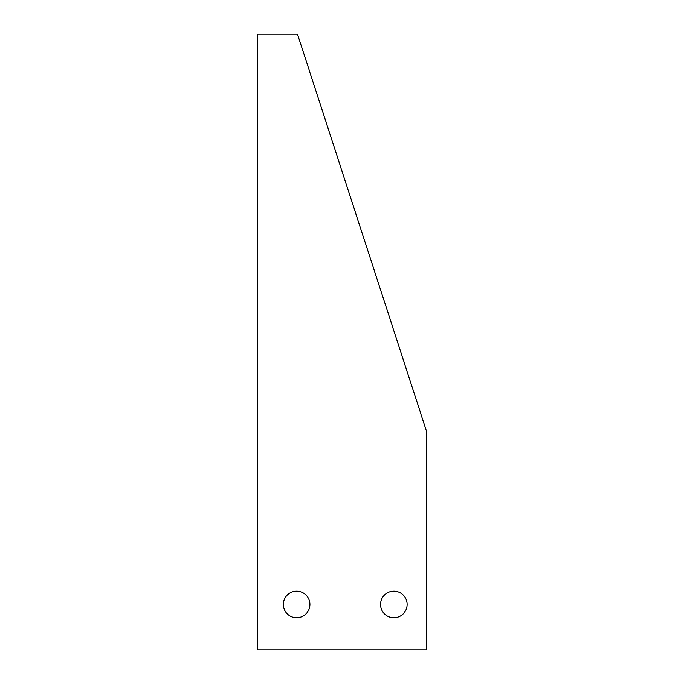 <?xml version="1.0" encoding="UTF-8"?>
<svg xmlns="http://www.w3.org/2000/svg" width="684" height="684" viewBox="0 0 684 684"><rect width="100%" height="100%" fill="white"/><g stroke="black" fill="none" stroke-linecap="round" stroke-linejoin="round"><path stroke-width="1.03" d="M257.757 34.2L257.757 649.8L426.243 649.8L426.243 430.424L297.497 34.2L257.757 34.2M309.92 604.442A13.287 13.287 0 0 1 289.999 615.942A13.287 13.287 0 0 1 289.999 592.934A13.287 13.287 0 0 1 309.92 604.442M407.125 604.442A13.287 13.287 0 0 1 387.195 615.942A13.287 13.287 0 0 1 387.195 592.934A13.287 13.287 0 0 1 407.125 604.442"/></g></svg>
